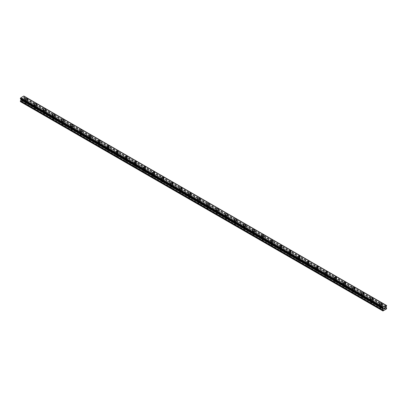 <?xml version="1.0" encoding="UTF-8"?>
<svg xmlns="http://www.w3.org/2000/svg" width="407" height="407" viewBox="0 0 407 407"><rect width="100%" height="100%" fill="white"/><g stroke="black" fill="none" stroke-linecap="round" stroke-linejoin="round"><path stroke-width="0.31" stroke-dasharray="2.04 1.53" d="M25.748 103.292A0.722 0.417 0 0 0 26.536 103.383A0.722 0.417 0 0 0 26.979 102.996A0.722 0.417 0 0 0 26.77 102.701A0.722 0.417 0 0 0 25.982 102.615A0.722 0.417 0 0 0 25.534 102.996A0.722 0.417 0 0 0 25.748 103.292M25.748 101.063A0.722 0.417 0 0 0 26.536 101.155A0.722 0.417 0 0 0 26.979 100.768A0.722 0.417 0 0 0 26.77 100.473A0.722 0.417 0 0 0 25.982 100.381A0.722 0.417 0 0 0 25.534 100.768A0.722 0.417 0 0 0 25.748 101.063M27.381 99.196L27.381 99.196A1.124 0.651 180 0 1 26.689 99.796A1.124 0.651 180 0 1 25.463 99.654A1.124 0.651 180 0 1 25.132 99.196L25.132 99.196M34.834 108.542A0.722 0.417 0 0 0 35.623 108.633A0.722 0.417 0 0 0 36.07 108.247A0.722 0.417 0 0 0 35.857 107.952A0.722 0.417 0 0 0 35.073 107.86A0.722 0.417 0 0 0 34.626 108.247A0.722 0.417 0 0 0 34.834 108.542M34.834 106.313A0.722 0.417 0 0 0 35.623 106.4A0.722 0.417 0 0 0 36.07 106.018A0.722 0.417 0 0 0 35.857 105.723A0.722 0.417 0 0 0 35.073 105.632A0.722 0.417 0 0 0 34.626 106.018A0.722 0.417 0 0 0 34.834 106.313M36.472 104.441L36.472 104.441A1.124 0.651 180 0 1 35.775 105.042A1.124 0.651 180 0 1 34.554 104.904A1.124 0.651 180 0 1 34.224 104.441L34.224 104.441M43.925 113.787A0.722 0.417 0 0 0 44.714 113.879A0.722 0.417 0 0 0 45.162 113.492A0.722 0.417 0 0 0 44.948 113.197A0.722 0.417 0 0 0 44.16 113.11A0.722 0.417 0 0 0 43.712 113.492A0.722 0.417 0 0 0 43.925 113.787M43.925 111.559A0.722 0.417 0 0 0 44.714 111.65A0.722 0.417 0 0 0 45.162 111.264A0.722 0.417 0 0 0 44.948 110.969A0.722 0.417 0 0 0 44.16 110.877A0.722 0.417 0 0 0 43.712 111.264A0.722 0.417 0 0 0 43.925 111.559M45.564 109.692L45.564 109.692A1.124 0.651 180 0 1 44.867 110.292A1.124 0.651 180 0 1 43.641 110.149A1.124 0.651 180 0 1 43.31 109.692L43.31 109.692M53.017 119.037A0.722 0.417 0 0 0 53.8 119.129A0.722 0.417 0 0 0 54.248 118.742A0.722 0.417 0 0 0 54.039 118.447A0.722 0.417 0 0 0 53.251 118.356A0.722 0.417 0 0 0 52.803 118.742A0.722 0.417 0 0 0 53.017 119.037M53.017 116.809A0.722 0.417 0 0 0 53.8 116.895A0.722 0.417 0 0 0 54.248 116.514A0.722 0.417 0 0 0 54.039 116.219A0.722 0.417 0 0 0 53.251 116.127A0.722 0.417 0 0 0 52.803 116.514A0.722 0.417 0 0 0 53.017 116.809M54.65 114.937L54.65 114.937A1.124 0.651 180 0 1 53.958 115.537A1.124 0.651 180 0 1 52.732 115.4A1.124 0.651 180 0 1 52.401 114.937L52.401 114.937M62.103 124.283A0.722 0.417 0 0 0 62.892 124.374A0.722 0.417 0 0 0 63.339 123.987A0.722 0.417 0 0 0 63.126 123.692A0.722 0.417 0 0 0 62.337 123.606A0.722 0.417 0 0 0 61.895 123.987A0.722 0.417 0 0 0 62.103 124.283M62.103 122.054A0.722 0.417 0 0 0 62.892 122.146A0.722 0.417 0 0 0 63.339 121.759A0.722 0.417 0 0 0 63.126 121.464A0.722 0.417 0 0 0 62.337 121.372A0.722 0.417 0 0 0 61.895 121.759A0.722 0.417 0 0 0 62.103 122.054M63.741 120.187L63.741 120.187A1.124 0.651 180 0 1 63.044 120.787A1.124 0.651 180 0 1 61.818 120.645A1.124 0.651 180 0 1 61.493 120.187L61.493 120.187M71.194 129.533A0.722 0.417 0 0 0 71.983 129.624A0.722 0.417 0 0 0 72.426 129.238A0.722 0.417 0 0 0 72.217 128.943A0.722 0.417 0 0 0 71.429 128.851A0.722 0.417 0 0 0 70.981 129.238A0.722 0.417 0 0 0 71.194 129.533M71.194 127.305A0.722 0.417 0 0 0 71.983 127.391A0.722 0.417 0 0 0 72.426 127.009A0.722 0.417 0 0 0 72.217 126.709A0.722 0.417 0 0 0 71.429 126.623A0.722 0.417 0 0 0 70.981 127.009A0.722 0.417 0 0 0 71.194 127.305M72.828 125.432L72.828 125.432A1.124 0.651 180 0 1 72.136 126.033A1.124 0.651 180 0 1 70.91 125.895A1.124 0.651 180 0 1 70.579 125.432L70.579 125.432M80.281 134.778A0.722 0.417 0 0 0 81.069 134.87A0.722 0.417 0 0 0 81.517 134.483A0.722 0.417 0 0 0 81.303 134.188A0.722 0.417 0 0 0 80.52 134.101A0.722 0.417 0 0 0 80.072 134.483A0.722 0.417 0 0 0 80.281 134.778M80.281 132.55A0.722 0.417 0 0 0 81.069 132.641A0.722 0.417 0 0 0 81.517 132.255A0.722 0.417 0 0 0 81.303 131.96A0.722 0.417 0 0 0 80.52 131.868A0.722 0.417 0 0 0 80.072 132.255A0.722 0.417 0 0 0 80.281 132.55M81.919 130.683L81.919 130.683A1.124 0.651 180 0 1 81.222 131.283A1.124 0.651 180 0 1 80.001 131.14A1.124 0.651 180 0 1 79.67 130.683L79.67 130.683M89.372 140.028A0.722 0.417 0 0 0 90.161 140.12A0.722 0.417 0 0 0 90.608 139.733A0.722 0.417 0 0 0 90.395 139.438A0.722 0.417 0 0 0 89.606 139.347A0.722 0.417 0 0 0 89.158 139.733A0.722 0.417 0 0 0 89.372 140.028M89.372 137.795A0.722 0.417 0 0 0 90.161 137.887A0.722 0.417 0 0 0 90.608 137.5A0.722 0.417 0 0 0 90.395 137.205A0.722 0.417 0 0 0 89.606 137.118A0.722 0.417 0 0 0 89.158 137.5A0.722 0.417 0 0 0 89.372 137.795M91.01 135.928L91.01 135.928A1.124 0.651 180 0 1 90.313 136.528A1.124 0.651 180 0 1 89.087 136.391A1.124 0.651 180 0 1 88.757 135.928L88.757 135.928M98.463 145.274A0.722 0.417 0 0 0 99.247 145.365A0.722 0.417 0 0 0 99.695 144.978A0.722 0.417 0 0 0 99.486 144.683A0.722 0.417 0 0 0 98.698 144.597A0.722 0.417 0 0 0 98.25 144.978A0.722 0.417 0 0 0 98.463 145.274M98.463 143.045A0.722 0.417 0 0 0 99.247 143.137A0.722 0.417 0 0 0 99.695 142.75A0.722 0.417 0 0 0 99.486 142.455A0.722 0.417 0 0 0 98.698 142.364A0.722 0.417 0 0 0 98.25 142.75A0.722 0.417 0 0 0 98.463 143.045M100.097 141.178L100.097 141.178A1.124 0.651 180 0 1 99.405 141.778A1.124 0.651 180 0 1 98.179 141.636A1.124 0.651 180 0 1 97.848 141.178L97.848 141.178M107.55 150.524A0.722 0.417 0 0 0 108.338 150.615A0.722 0.417 0 0 0 108.786 150.229A0.722 0.417 0 0 0 108.572 149.934A0.722 0.417 0 0 0 107.784 149.842A0.722 0.417 0 0 0 107.341 150.229A0.722 0.417 0 0 0 107.55 150.524M107.55 148.29A0.722 0.417 0 0 0 108.338 148.382A0.722 0.417 0 0 0 108.786 147.995A0.722 0.417 0 0 0 108.572 147.7A0.722 0.417 0 0 0 107.784 147.614A0.722 0.417 0 0 0 107.341 147.995A0.722 0.417 0 0 0 107.55 148.29M109.188 146.423L109.188 146.423A1.124 0.651 180 0 1 108.491 147.024A1.124 0.651 180 0 1 107.265 146.886A1.124 0.651 180 0 1 106.939 146.423L106.939 146.423M116.641 155.769A0.722 0.417 0 0 0 117.43 155.861A0.722 0.417 0 0 0 117.872 155.474A0.722 0.417 0 0 0 117.664 155.179A0.722 0.417 0 0 0 116.875 155.092A0.722 0.417 0 0 0 116.427 155.474A0.722 0.417 0 0 0 116.641 155.769M116.641 153.541A0.722 0.417 0 0 0 117.43 153.632A0.722 0.417 0 0 0 117.872 153.246A0.722 0.417 0 0 0 117.664 152.951A0.722 0.417 0 0 0 116.875 152.859A0.722 0.417 0 0 0 116.427 153.246A0.722 0.417 0 0 0 116.641 153.541M118.274 151.669L118.274 151.674A1.124 0.651 180 0 1 117.582 152.274A1.124 0.651 180 0 1 116.356 152.132A1.124 0.651 180 0 1 116.026 151.674L116.026 151.669M125.727 161.019A0.722 0.417 0 0 0 126.516 161.111A0.722 0.417 0 0 0 126.964 160.724A0.722 0.417 0 0 0 126.75 160.429A0.722 0.417 0 0 0 125.967 160.338A0.722 0.417 0 0 0 125.519 160.724A0.722 0.417 0 0 0 125.727 161.019M125.727 158.786A0.722 0.417 0 0 0 126.516 158.878A0.722 0.417 0 0 0 126.964 158.491A0.722 0.417 0 0 0 126.75 158.196A0.722 0.417 0 0 0 125.967 158.109A0.722 0.417 0 0 0 125.519 158.491A0.722 0.417 0 0 0 125.727 158.786M127.366 156.919L127.366 156.919A1.124 0.651 180 0 1 126.669 157.519A1.124 0.651 180 0 1 125.448 157.377A1.124 0.651 180 0 1 125.117 156.919L125.117 156.919M134.819 166.265A0.722 0.417 0 0 0 135.607 166.356A0.722 0.417 0 0 0 136.055 165.97A0.722 0.417 0 0 0 135.841 165.674A0.722 0.417 0 0 0 135.053 165.583A0.722 0.417 0 0 0 134.605 165.97A0.722 0.417 0 0 0 134.819 166.265M134.819 164.036A0.722 0.417 0 0 0 135.607 164.128A0.722 0.417 0 0 0 136.055 163.741A0.722 0.417 0 0 0 135.841 163.446A0.722 0.417 0 0 0 135.053 163.355A0.722 0.417 0 0 0 134.605 163.741A0.722 0.417 0 0 0 134.819 164.036M136.457 162.169L136.457 162.164A1.124 0.651 180 0 1 135.76 162.769A1.124 0.651 180 0 1 134.534 162.627A1.124 0.651 180 0 1 134.203 162.169L134.203 162.164M143.91 171.515A0.722 0.417 0 0 0 144.694 171.606A0.722 0.417 0 0 0 145.141 171.22A0.722 0.417 0 0 0 144.933 170.925A0.722 0.417 0 0 0 144.144 170.833A0.722 0.417 0 0 0 143.696 171.22A0.722 0.417 0 0 0 143.91 171.515M143.91 169.281A0.722 0.417 0 0 0 144.694 169.373A0.722 0.417 0 0 0 145.141 168.986A0.722 0.417 0 0 0 144.933 168.691A0.722 0.417 0 0 0 144.144 168.605A0.722 0.417 0 0 0 143.696 168.986A0.722 0.417 0 0 0 143.91 169.281M145.543 167.414L145.543 167.414A1.124 0.651 180 0 1 144.851 168.015A1.124 0.651 180 0 1 143.625 167.872A1.124 0.651 180 0 1 143.295 167.414L143.295 167.414M152.996 176.76A0.722 0.417 0 0 0 153.785 176.852A0.722 0.417 0 0 0 154.233 176.465A0.722 0.417 0 0 0 154.019 176.17A0.722 0.417 0 0 0 153.23 176.078A0.722 0.417 0 0 0 152.788 176.465A0.722 0.417 0 0 0 152.996 176.76M152.996 174.532A0.722 0.417 0 0 0 153.785 174.623A0.722 0.417 0 0 0 154.233 174.237A0.722 0.417 0 0 0 154.019 173.942A0.722 0.417 0 0 0 153.23 173.85A0.722 0.417 0 0 0 152.788 174.237A0.722 0.417 0 0 0 152.996 174.532M154.635 172.665L154.635 172.66A1.124 0.651 180 0 1 153.938 173.265A1.124 0.651 180 0 1 152.711 173.123A1.124 0.651 180 0 1 152.386 172.665L152.386 172.66M162.088 182.01A0.722 0.417 0 0 0 162.876 182.102A0.722 0.417 0 0 0 163.319 181.715A0.722 0.417 0 0 0 163.11 181.42A0.722 0.417 0 0 0 162.322 181.329A0.722 0.417 0 0 0 161.874 181.715A0.722 0.417 0 0 0 162.088 182.01M162.088 179.777A0.722 0.417 0 0 0 162.876 179.869A0.722 0.417 0 0 0 163.319 179.482A0.722 0.417 0 0 0 163.11 179.187A0.722 0.417 0 0 0 162.322 179.1A0.722 0.417 0 0 0 161.874 179.482A0.722 0.417 0 0 0 162.088 179.777M163.721 177.91L163.721 177.91A1.124 0.651 180 0 1 163.029 178.51A1.124 0.651 180 0 1 161.803 178.368A1.124 0.651 180 0 1 161.472 177.91L161.472 177.91M171.174 187.256A0.722 0.417 0 0 0 171.963 187.347A0.722 0.417 0 0 0 172.41 186.961A0.722 0.417 0 0 0 172.197 186.665A0.722 0.417 0 0 0 171.413 186.574A0.722 0.417 0 0 0 170.965 186.961A0.722 0.417 0 0 0 171.174 187.256M171.174 185.027A0.722 0.417 0 0 0 171.963 185.119A0.722 0.417 0 0 0 172.41 184.732A0.722 0.417 0 0 0 172.197 184.437A0.722 0.417 0 0 0 171.413 184.346A0.722 0.417 0 0 0 170.965 184.732A0.722 0.417 0 0 0 171.174 185.027M172.812 183.16L172.812 183.155A1.124 0.651 180 0 1 172.12 183.761A1.124 0.651 180 0 1 170.894 183.618A1.124 0.651 180 0 1 170.564 183.16L170.564 183.155M180.265 192.506A0.722 0.417 0 0 0 181.054 192.597A0.722 0.417 0 0 0 181.502 192.211A0.722 0.417 0 0 0 181.288 191.916A0.722 0.417 0 0 0 180.499 191.824A0.722 0.417 0 0 0 180.052 192.211A0.722 0.417 0 0 0 180.265 192.506M180.265 190.273A0.722 0.417 0 0 0 181.054 190.364A0.722 0.417 0 0 0 181.502 189.977A0.722 0.417 0 0 0 181.288 189.682A0.722 0.417 0 0 0 180.499 189.596A0.722 0.417 0 0 0 180.052 189.977A0.722 0.417 0 0 0 180.265 190.273M181.904 188.405L181.904 188.405A1.124 0.651 180 0 1 181.207 189.006A1.124 0.651 180 0 1 179.98 188.863A1.124 0.651 180 0 1 179.65 188.405L179.65 188.405M189.357 197.751A0.722 0.417 0 0 0 190.14 197.843A0.722 0.417 0 0 0 190.588 197.456A0.722 0.417 0 0 0 190.379 197.161A0.722 0.417 0 0 0 189.591 197.069A0.722 0.417 0 0 0 189.143 197.456A0.722 0.417 0 0 0 189.357 197.751M189.357 195.523A0.722 0.417 0 0 0 190.14 195.614A0.722 0.417 0 0 0 190.588 195.228A0.722 0.417 0 0 0 190.379 194.933A0.722 0.417 0 0 0 189.591 194.841A0.722 0.417 0 0 0 189.143 195.228A0.722 0.417 0 0 0 189.357 195.523M190.99 193.656L190.99 193.651A1.124 0.651 180 0 1 190.298 194.256A1.124 0.651 180 0 1 189.072 194.114A1.124 0.651 180 0 1 188.741 193.656L188.741 193.651M198.443 203.001A0.722 0.417 0 0 0 199.232 203.088A0.722 0.417 0 0 0 199.679 202.706A0.722 0.417 0 0 0 199.466 202.411A0.722 0.417 0 0 0 198.677 202.32A0.722 0.417 0 0 0 198.234 202.706A0.722 0.417 0 0 0 198.443 203.001M198.443 200.768A0.722 0.417 0 0 0 199.232 200.86A0.722 0.417 0 0 0 199.679 200.473A0.722 0.417 0 0 0 199.466 200.178A0.722 0.417 0 0 0 198.677 200.086A0.722 0.417 0 0 0 198.234 200.473A0.722 0.417 0 0 0 198.443 200.768M200.081 198.901L200.081 198.901A1.124 0.651 180 0 1 199.384 199.501A1.124 0.651 180 0 1 198.158 199.359A1.124 0.651 180 0 1 197.833 198.901L197.833 198.901M207.534 208.247A0.722 0.417 0 0 0 208.323 208.338A0.722 0.417 0 0 0 208.766 207.952A0.722 0.417 0 0 0 208.557 207.656A0.722 0.417 0 0 0 207.768 207.565A0.722 0.417 0 0 0 207.321 207.952A0.722 0.417 0 0 0 207.534 208.247M207.534 206.018A0.722 0.417 0 0 0 208.323 206.11A0.722 0.417 0 0 0 208.766 205.723A0.722 0.417 0 0 0 208.557 205.428A0.722 0.417 0 0 0 207.768 205.337A0.722 0.417 0 0 0 207.321 205.723A0.722 0.417 0 0 0 207.534 206.018M209.167 204.146L209.167 204.151A1.124 0.651 180 0 1 208.476 204.752A1.124 0.651 180 0 1 207.249 204.609A1.124 0.651 180 0 1 206.919 204.151L206.919 204.146M216.621 213.497A0.722 0.417 0 0 0 217.409 213.583A0.722 0.417 0 0 0 217.857 213.202A0.722 0.417 0 0 0 217.643 212.907A0.722 0.417 0 0 0 216.86 212.815A0.722 0.417 0 0 0 216.412 213.202A0.722 0.417 0 0 0 216.621 213.497M216.621 211.264A0.722 0.417 0 0 0 217.409 211.355A0.722 0.417 0 0 0 217.857 210.968A0.722 0.417 0 0 0 217.643 210.673A0.722 0.417 0 0 0 216.86 210.582A0.722 0.417 0 0 0 216.412 210.968A0.722 0.417 0 0 0 216.621 211.264M218.259 209.396L218.259 209.396A1.124 0.651 180 0 1 217.567 209.997A1.124 0.651 180 0 1 216.341 209.854A1.124 0.651 180 0 1 216.01 209.396L216.01 209.396M225.712 218.742A0.722 0.417 0 0 0 226.501 218.834A0.722 0.417 0 0 0 226.948 218.447A0.722 0.417 0 0 0 226.735 218.152A0.722 0.417 0 0 0 225.946 218.06A0.722 0.417 0 0 0 225.498 218.447A0.722 0.417 0 0 0 225.712 218.742M225.712 216.514A0.722 0.417 0 0 0 226.501 216.605A0.722 0.417 0 0 0 226.948 216.219A0.722 0.417 0 0 0 226.735 215.924A0.722 0.417 0 0 0 225.946 215.832A0.722 0.417 0 0 0 225.498 216.219A0.722 0.417 0 0 0 225.712 216.514M227.35 214.647L227.35 214.642A1.124 0.651 180 0 1 226.653 215.242A1.124 0.651 180 0 1 225.427 215.105A1.124 0.651 180 0 1 225.096 214.647L225.096 214.642M234.803 223.992A0.722 0.417 0 0 0 235.587 224.079A0.722 0.417 0 0 0 236.035 223.697A0.722 0.417 0 0 0 235.826 223.402A0.722 0.417 0 0 0 235.037 223.311A0.722 0.417 0 0 0 234.59 223.697A0.722 0.417 0 0 0 234.803 223.992M234.803 221.759A0.722 0.417 0 0 0 235.587 221.851A0.722 0.417 0 0 0 236.035 221.464A0.722 0.417 0 0 0 235.826 221.169A0.722 0.417 0 0 0 235.037 221.077A0.722 0.417 0 0 0 234.59 221.464A0.722 0.417 0 0 0 234.803 221.759M236.436 219.892L236.436 219.892A1.124 0.651 180 0 1 235.745 220.492A1.124 0.651 180 0 1 234.518 220.35A1.124 0.651 180 0 1 234.188 219.892L234.188 219.892M243.89 229.238A0.722 0.417 0 0 0 244.678 229.329A0.722 0.417 0 0 0 245.126 228.943A0.722 0.417 0 0 0 244.912 228.648A0.722 0.417 0 0 0 244.124 228.556A0.722 0.417 0 0 0 243.681 228.943A0.722 0.417 0 0 0 243.89 229.238M243.89 227.009A0.722 0.417 0 0 0 244.678 227.101A0.722 0.417 0 0 0 245.126 226.714A0.722 0.417 0 0 0 244.912 226.419A0.722 0.417 0 0 0 244.124 226.328A0.722 0.417 0 0 0 243.681 226.714A0.722 0.417 0 0 0 243.89 227.009M245.528 225.142L245.528 225.137A1.124 0.651 180 0 1 244.831 225.737A1.124 0.651 180 0 1 243.605 225.6A1.124 0.651 180 0 1 243.279 225.142L243.279 225.137M252.981 234.488A0.722 0.417 0 0 0 253.77 234.574A0.722 0.417 0 0 0 254.212 234.193A0.722 0.417 0 0 0 254.004 233.898A0.722 0.417 0 0 0 253.215 233.806A0.722 0.417 0 0 0 252.767 234.193A0.722 0.417 0 0 0 252.981 234.488M252.981 232.255A0.722 0.417 0 0 0 253.77 232.346A0.722 0.417 0 0 0 254.212 231.959A0.722 0.417 0 0 0 254.004 231.664A0.722 0.417 0 0 0 253.215 231.573A0.722 0.417 0 0 0 252.767 231.959A0.722 0.417 0 0 0 252.981 232.255M254.614 230.387L254.614 230.387A1.124 0.651 180 0 1 253.922 230.988A1.124 0.651 180 0 1 252.696 230.845A1.124 0.651 180 0 1 252.365 230.387L252.365 230.387M262.067 239.733A0.722 0.417 0 0 0 262.856 239.825A0.722 0.417 0 0 0 263.304 239.438A0.722 0.417 0 0 0 263.09 239.143A0.722 0.417 0 0 0 262.306 239.051A0.722 0.417 0 0 0 261.859 239.438A0.722 0.417 0 0 0 262.067 239.733M262.067 237.505A0.722 0.417 0 0 0 262.856 237.591A0.722 0.417 0 0 0 263.304 237.21A0.722 0.417 0 0 0 263.09 236.915A0.722 0.417 0 0 0 262.306 236.823A0.722 0.417 0 0 0 261.859 237.21A0.722 0.417 0 0 0 262.067 237.505M263.705 235.633L263.705 235.633A1.124 0.651 180 0 1 263.014 236.233A1.124 0.651 180 0 1 261.787 236.096A1.124 0.651 180 0 1 261.457 235.633L261.457 235.633M271.159 244.983A0.722 0.417 0 0 0 271.947 245.07A0.722 0.417 0 0 0 272.395 244.688A0.722 0.417 0 0 0 272.181 244.393A0.722 0.417 0 0 0 271.393 244.302A0.722 0.417 0 0 0 270.945 244.688A0.722 0.417 0 0 0 271.159 244.983M271.159 242.75A0.722 0.417 0 0 0 271.947 242.842A0.722 0.417 0 0 0 272.395 242.455A0.722 0.417 0 0 0 272.181 242.16A0.722 0.417 0 0 0 271.393 242.068A0.722 0.417 0 0 0 270.945 242.455A0.722 0.417 0 0 0 271.159 242.75M272.797 240.883L272.797 240.883A1.124 0.651 180 0 1 272.1 241.483A1.124 0.651 180 0 1 270.874 241.341A1.124 0.651 180 0 1 270.543 240.883L270.543 240.883M280.25 250.229A0.722 0.417 0 0 0 281.034 250.32A0.722 0.417 0 0 0 281.481 249.934A0.722 0.417 0 0 0 281.273 249.639A0.722 0.417 0 0 0 280.484 249.547A0.722 0.417 0 0 0 280.036 249.934A0.722 0.417 0 0 0 280.25 250.229M280.25 248A0.722 0.417 0 0 0 281.034 248.087A0.722 0.417 0 0 0 281.481 247.705A0.722 0.417 0 0 0 281.273 247.41A0.722 0.417 0 0 0 280.484 247.319A0.722 0.417 0 0 0 280.036 247.705A0.722 0.417 0 0 0 280.25 248M281.883 246.128L281.883 246.128A1.124 0.651 180 0 1 281.191 246.728A1.124 0.651 180 0 1 279.965 246.591A1.124 0.651 180 0 1 279.634 246.128L279.634 246.128M289.336 255.479A0.722 0.417 0 0 0 290.125 255.565A0.722 0.417 0 0 0 290.573 255.184A0.722 0.417 0 0 0 290.359 254.884A0.722 0.417 0 0 0 289.57 254.797A0.722 0.417 0 0 0 289.128 255.184A0.722 0.417 0 0 0 289.336 255.479M289.336 253.246A0.722 0.417 0 0 0 290.125 253.337A0.722 0.417 0 0 0 290.573 252.951A0.722 0.417 0 0 0 290.359 252.655A0.722 0.417 0 0 0 289.57 252.564A0.722 0.417 0 0 0 289.128 252.951A0.722 0.417 0 0 0 289.336 253.246M290.974 251.378L290.974 251.378A1.124 0.651 180 0 1 290.277 251.979A1.124 0.651 180 0 1 289.051 251.836A1.124 0.651 180 0 1 288.726 251.378L288.726 251.378M298.428 260.724A0.722 0.417 0 0 0 299.216 260.816A0.722 0.417 0 0 0 299.659 260.429A0.722 0.417 0 0 0 299.45 260.134A0.722 0.417 0 0 0 298.662 260.042A0.722 0.417 0 0 0 298.214 260.429A0.722 0.417 0 0 0 298.428 260.724M298.428 258.496A0.722 0.417 0 0 0 299.216 258.582A0.722 0.417 0 0 0 299.659 258.201A0.722 0.417 0 0 0 299.45 257.906A0.722 0.417 0 0 0 298.662 257.814A0.722 0.417 0 0 0 298.214 258.201A0.722 0.417 0 0 0 298.428 258.496M300.061 256.624L300.061 256.624A1.124 0.651 180 0 1 299.369 257.224A1.124 0.651 180 0 1 298.143 257.087A1.124 0.651 180 0 1 297.812 256.624L297.812 256.624M307.514 265.974A0.722 0.417 0 0 0 308.303 266.061A0.722 0.417 0 0 0 308.75 265.674A0.722 0.417 0 0 0 308.537 265.379A0.722 0.417 0 0 0 307.753 265.293A0.722 0.417 0 0 0 307.305 265.674A0.722 0.417 0 0 0 307.514 265.974M307.514 263.741A0.722 0.417 0 0 0 308.303 263.833A0.722 0.417 0 0 0 308.75 263.446A0.722 0.417 0 0 0 308.537 263.151A0.722 0.417 0 0 0 307.753 263.059A0.722 0.417 0 0 0 307.305 263.446A0.722 0.417 0 0 0 307.514 263.741M309.152 261.874L309.152 261.874A1.124 0.651 180 0 1 308.46 262.474A1.124 0.651 180 0 1 307.234 262.332A1.124 0.651 180 0 1 306.903 261.874L306.903 261.874M316.605 271.22A0.722 0.417 0 0 0 317.394 271.311A0.722 0.417 0 0 0 317.842 270.925A0.722 0.417 0 0 0 317.628 270.63A0.722 0.417 0 0 0 316.839 270.538A0.722 0.417 0 0 0 316.392 270.925A0.722 0.417 0 0 0 316.605 271.22M316.605 268.991A0.722 0.417 0 0 0 317.394 269.078A0.722 0.417 0 0 0 317.842 268.696A0.722 0.417 0 0 0 317.628 268.401A0.722 0.417 0 0 0 316.839 268.31A0.722 0.417 0 0 0 316.392 268.696A0.722 0.417 0 0 0 316.605 268.991M318.243 267.119L318.243 267.119A1.124 0.651 180 0 1 317.546 267.72A1.124 0.651 180 0 1 316.32 267.582A1.124 0.651 180 0 1 315.99 267.119L315.99 267.119M325.697 276.465A0.722 0.417 0 0 0 326.48 276.557A0.722 0.417 0 0 0 326.928 276.17A0.722 0.417 0 0 0 326.719 275.875A0.722 0.417 0 0 0 325.931 275.788A0.722 0.417 0 0 0 325.483 276.17A0.722 0.417 0 0 0 325.697 276.465M325.697 274.237A0.722 0.417 0 0 0 326.48 274.328A0.722 0.417 0 0 0 326.928 273.942A0.722 0.417 0 0 0 326.719 273.646A0.722 0.417 0 0 0 325.931 273.555A0.722 0.417 0 0 0 325.483 273.942A0.722 0.417 0 0 0 325.697 274.237M327.33 272.369L327.33 272.369A1.124 0.651 180 0 1 326.638 272.97A1.124 0.651 180 0 1 325.412 272.827A1.124 0.651 180 0 1 325.081 272.369L325.081 272.369M334.783 281.715A0.722 0.417 0 0 0 335.572 281.807A0.722 0.417 0 0 0 336.019 281.42A0.722 0.417 0 0 0 335.806 281.125A0.722 0.417 0 0 0 335.017 281.034A0.722 0.417 0 0 0 334.574 281.42A0.722 0.417 0 0 0 334.783 281.715M334.783 279.487A0.722 0.417 0 0 0 335.572 279.573A0.722 0.417 0 0 0 336.019 279.192A0.722 0.417 0 0 0 335.806 278.897A0.722 0.417 0 0 0 335.017 278.805A0.722 0.417 0 0 0 334.574 279.192A0.722 0.417 0 0 0 334.783 279.487M336.421 277.615L336.421 277.615A1.124 0.651 180 0 1 335.724 278.215A1.124 0.651 180 0 1 334.498 278.078A1.124 0.651 180 0 1 334.172 277.615L334.172 277.615M343.874 286.96A0.722 0.417 0 0 0 344.663 287.052A0.722 0.417 0 0 0 345.105 286.665A0.722 0.417 0 0 0 344.897 286.37A0.722 0.417 0 0 0 344.108 286.284A0.722 0.417 0 0 0 343.661 286.665A0.722 0.417 0 0 0 343.874 286.96M343.874 284.732A0.722 0.417 0 0 0 344.663 284.824A0.722 0.417 0 0 0 345.105 284.437A0.722 0.417 0 0 0 344.897 284.142A0.722 0.417 0 0 0 344.108 284.05A0.722 0.417 0 0 0 343.661 284.437A0.722 0.417 0 0 0 343.874 284.732M345.507 282.865L345.507 282.865A1.124 0.651 180 0 1 344.815 283.465A1.124 0.651 180 0 1 343.589 283.323A1.124 0.651 180 0 1 343.259 282.865L343.259 282.865M352.961 292.211A0.722 0.417 0 0 0 353.749 292.302A0.722 0.417 0 0 0 354.197 291.916A0.722 0.417 0 0 0 353.983 291.621A0.722 0.417 0 0 0 353.2 291.529A0.722 0.417 0 0 0 352.752 291.916A0.722 0.417 0 0 0 352.961 292.211M352.961 289.982A0.722 0.417 0 0 0 353.749 290.069A0.722 0.417 0 0 0 354.197 289.687A0.722 0.417 0 0 0 353.983 289.387A0.722 0.417 0 0 0 353.2 289.301A0.722 0.417 0 0 0 352.752 289.687A0.722 0.417 0 0 0 352.961 289.982M354.599 288.11L354.599 288.11A1.124 0.651 180 0 1 353.907 288.711A1.124 0.651 180 0 1 352.681 288.573A1.124 0.651 180 0 1 352.35 288.11L352.35 288.11M362.052 297.456A0.722 0.417 0 0 0 362.841 297.548A0.722 0.417 0 0 0 363.288 297.161A0.722 0.417 0 0 0 363.075 296.866A0.722 0.417 0 0 0 362.286 296.779A0.722 0.417 0 0 0 361.838 297.161A0.722 0.417 0 0 0 362.052 297.456M362.052 295.228A0.722 0.417 0 0 0 362.841 295.319A0.722 0.417 0 0 0 363.288 294.933A0.722 0.417 0 0 0 363.075 294.637A0.722 0.417 0 0 0 362.286 294.546A0.722 0.417 0 0 0 361.838 294.933A0.722 0.417 0 0 0 362.052 295.228M363.69 293.361L363.69 293.361A1.124 0.651 180 0 1 362.993 293.961A1.124 0.651 180 0 1 361.767 293.818A1.124 0.651 180 0 1 361.436 293.361L361.436 293.361M371.143 302.706A0.722 0.417 0 0 0 371.927 302.798A0.722 0.417 0 0 0 372.374 302.411A0.722 0.417 0 0 0 372.166 302.116A0.722 0.417 0 0 0 371.377 302.025A0.722 0.417 0 0 0 370.93 302.411A0.722 0.417 0 0 0 371.143 302.706M371.143 300.478A0.722 0.417 0 0 0 371.927 300.564A0.722 0.417 0 0 0 372.374 300.178A0.722 0.417 0 0 0 372.166 299.883A0.722 0.417 0 0 0 371.377 299.796A0.722 0.417 0 0 0 370.93 300.178A0.722 0.417 0 0 0 371.143 300.478M372.776 298.606L372.776 298.606A1.124 0.651 180 0 1 372.084 299.206A1.124 0.651 180 0 1 370.858 299.069A1.124 0.651 180 0 1 370.528 298.606L370.528 298.606M380.23 307.951A0.722 0.417 0 0 0 381.018 308.043A0.722 0.417 0 0 0 381.466 307.656A0.722 0.417 0 0 0 381.252 307.361A0.722 0.417 0 0 0 380.464 307.275A0.722 0.417 0 0 0 380.021 307.656A0.722 0.417 0 0 0 380.23 307.951M380.23 305.723A0.722 0.417 0 0 0 381.018 305.815A0.722 0.417 0 0 0 381.466 305.428A0.722 0.417 0 0 0 381.252 305.133A0.722 0.417 0 0 0 380.464 305.041A0.722 0.417 0 0 0 380.021 305.428A0.722 0.417 0 0 0 380.23 305.723M381.868 303.856L381.868 303.856A1.124 0.651 180 0 1 381.171 304.456A1.124 0.651 180 0 1 379.945 304.314A1.124 0.651 180 0 1 379.619 303.856L379.619 303.856M379.945 305.886A1.124 0.651 0 0 0 381.171 306.028A1.124 0.651 0 0 0 381.868 305.428A1.124 0.651 0 0 0 381.537 304.97A1.124 0.651 0 0 0 380.311 304.828A1.124 0.651 0 0 0 379.619 305.428A1.124 0.651 0 0 0 379.945 305.886M379.945 304.472A1.124 0.651 0 0 0 381.171 304.614A1.124 0.651 0 0 0 381.868 304.014A1.124 0.651 0 0 0 381.537 303.551A1.124 0.651 0 0 0 380.311 303.413A1.124 0.651 0 0 0 379.619 304.014A1.124 0.651 0 0 0 379.945 304.472M370.858 300.641A1.124 0.651 0 0 0 372.084 300.778A1.124 0.651 0 0 0 372.776 300.178A1.124 0.651 0 0 0 372.446 299.72A1.124 0.651 0 0 0 371.225 299.583A1.124 0.651 0 0 0 370.528 300.178A1.124 0.651 0 0 0 370.858 300.641M370.858 299.221A1.124 0.651 0 0 0 372.084 299.364A1.124 0.651 0 0 0 372.776 298.763A1.124 0.651 0 0 0 372.446 298.306A1.124 0.651 0 0 0 371.225 298.163A1.124 0.651 0 0 0 370.528 298.763A1.124 0.651 0 0 0 370.858 299.221M361.767 295.39A1.124 0.651 0 0 0 362.993 295.533A1.124 0.651 0 0 0 363.69 294.933A1.124 0.651 0 0 0 363.359 294.475A1.124 0.651 0 0 0 362.133 294.332A1.124 0.651 0 0 0 361.436 294.933A1.124 0.651 0 0 0 361.767 295.39M361.767 293.976A1.124 0.651 0 0 0 362.993 294.119A1.124 0.651 0 0 0 363.69 293.518A1.124 0.651 0 0 0 363.359 293.06A1.124 0.651 0 0 0 362.133 292.918A1.124 0.651 0 0 0 361.436 293.518A1.124 0.651 0 0 0 361.767 293.976M352.681 290.145A1.124 0.651 0 0 0 353.907 290.283A1.124 0.651 0 0 0 354.599 289.687A1.124 0.651 0 0 0 354.268 289.224A1.124 0.651 0 0 0 353.042 289.087A1.124 0.651 0 0 0 352.35 289.687A1.124 0.651 0 0 0 352.681 290.145M352.681 288.731A1.124 0.651 0 0 0 353.907 288.868A1.124 0.651 0 0 0 354.599 288.268A1.124 0.651 0 0 0 354.268 287.81A1.124 0.651 0 0 0 353.042 287.668A1.124 0.651 0 0 0 352.35 288.268A1.124 0.651 0 0 0 352.681 288.731M343.589 284.895A1.124 0.651 0 0 0 344.815 285.037A1.124 0.651 0 0 0 345.507 284.437A1.124 0.651 0 0 0 345.182 283.979A1.124 0.651 0 0 0 343.956 283.837A1.124 0.651 0 0 0 343.259 284.437A1.124 0.651 0 0 0 343.589 284.895M343.589 283.481A1.124 0.651 0 0 0 344.815 283.623A1.124 0.651 0 0 0 345.507 283.023A1.124 0.651 0 0 0 345.182 282.565A1.124 0.651 0 0 0 343.956 282.422A1.124 0.651 0 0 0 343.259 283.023A1.124 0.651 0 0 0 343.589 283.481M334.498 279.65A1.124 0.651 0 0 0 335.724 279.787A1.124 0.651 0 0 0 336.421 279.192A1.124 0.651 0 0 0 336.09 278.729A1.124 0.651 0 0 0 334.864 278.592A1.124 0.651 0 0 0 334.172 279.192A1.124 0.651 0 0 0 334.498 279.65M334.498 278.235A1.124 0.651 0 0 0 335.724 278.373A1.124 0.651 0 0 0 336.421 277.772A1.124 0.651 0 0 0 336.09 277.315A1.124 0.651 0 0 0 334.864 277.172A1.124 0.651 0 0 0 334.172 277.772A1.124 0.651 0 0 0 334.498 278.235M325.412 274.399A1.124 0.651 0 0 0 326.638 274.542A1.124 0.651 0 0 0 327.33 273.942A1.124 0.651 0 0 0 326.999 273.484A1.124 0.651 0 0 0 325.778 273.341A1.124 0.651 0 0 0 325.081 273.942A1.124 0.651 0 0 0 325.412 274.399M325.412 272.985A1.124 0.651 0 0 0 326.638 273.128A1.124 0.651 0 0 0 327.33 272.527A1.124 0.651 0 0 0 326.999 272.069A1.124 0.651 0 0 0 325.778 271.927A1.124 0.651 0 0 0 325.081 272.527A1.124 0.651 0 0 0 325.412 272.985M316.32 269.154A1.124 0.651 0 0 0 317.546 269.297A1.124 0.651 0 0 0 318.243 268.696A1.124 0.651 0 0 0 317.913 268.233A1.124 0.651 0 0 0 316.687 268.096A1.124 0.651 0 0 0 315.99 268.696A1.124 0.651 0 0 0 316.32 269.154M316.32 267.74A1.124 0.651 0 0 0 317.546 267.877A1.124 0.651 0 0 0 318.243 267.277A1.124 0.651 0 0 0 317.913 266.819A1.124 0.651 0 0 0 316.687 266.677A1.124 0.651 0 0 0 315.99 267.277A1.124 0.651 0 0 0 316.32 267.74M307.234 263.904A1.124 0.651 0 0 0 308.46 264.046A1.124 0.651 0 0 0 309.152 263.446A1.124 0.651 0 0 0 308.821 262.988A1.124 0.651 0 0 0 307.595 262.846A1.124 0.651 0 0 0 306.903 263.446A1.124 0.651 0 0 0 307.234 263.904M307.234 262.49A1.124 0.651 0 0 0 308.46 262.632A1.124 0.651 0 0 0 309.152 262.032A1.124 0.651 0 0 0 308.821 261.574A1.124 0.651 0 0 0 307.595 261.431A1.124 0.651 0 0 0 306.903 262.032A1.124 0.651 0 0 0 307.234 262.49M298.143 258.659A1.124 0.651 0 0 0 299.369 258.801A1.124 0.651 0 0 0 300.061 258.201A1.124 0.651 0 0 0 299.735 257.738A1.124 0.651 0 0 0 298.509 257.6A1.124 0.651 0 0 0 297.812 258.201A1.124 0.651 0 0 0 298.143 258.659M298.143 257.244A1.124 0.651 0 0 0 299.369 257.382A1.124 0.651 0 0 0 300.061 256.781A1.124 0.651 0 0 0 299.735 256.324A1.124 0.651 0 0 0 298.509 256.181A1.124 0.651 0 0 0 297.812 256.781A1.124 0.651 0 0 0 298.143 257.244M289.051 253.408A1.124 0.651 0 0 0 290.277 253.551A1.124 0.651 0 0 0 290.974 252.951A1.124 0.651 0 0 0 290.644 252.493A1.124 0.651 0 0 0 289.418 252.35A1.124 0.651 0 0 0 288.726 252.951A1.124 0.651 0 0 0 289.051 253.408M289.051 251.994A1.124 0.651 0 0 0 290.277 252.137A1.124 0.651 0 0 0 290.974 251.536A1.124 0.651 0 0 0 290.644 251.078A1.124 0.651 0 0 0 289.418 250.936A1.124 0.651 0 0 0 288.726 251.536A1.124 0.651 0 0 0 289.051 251.994M279.965 248.163A1.124 0.651 0 0 0 281.191 248.306A1.124 0.651 0 0 0 281.883 247.705A1.124 0.651 0 0 0 281.552 247.242A1.124 0.651 0 0 0 280.331 247.105A1.124 0.651 0 0 0 279.634 247.705A1.124 0.651 0 0 0 279.965 248.163M279.965 246.749A1.124 0.651 0 0 0 281.191 246.886A1.124 0.651 0 0 0 281.883 246.286A1.124 0.651 0 0 0 281.552 245.828A1.124 0.651 0 0 0 280.331 245.686A1.124 0.651 0 0 0 279.634 246.286A1.124 0.651 0 0 0 279.965 246.749M270.874 242.913A1.124 0.651 0 0 0 272.1 243.055A1.124 0.651 0 0 0 272.797 242.455A1.124 0.651 0 0 0 272.466 241.997A1.124 0.651 0 0 0 271.24 241.855A1.124 0.651 0 0 0 270.543 242.455A1.124 0.651 0 0 0 270.874 242.913M270.874 241.499A1.124 0.651 0 0 0 272.1 241.641A1.124 0.651 0 0 0 272.797 241.041A1.124 0.651 0 0 0 272.466 240.583A1.124 0.651 0 0 0 271.24 240.44A1.124 0.651 0 0 0 270.543 241.041A1.124 0.651 0 0 0 270.874 241.499M261.787 237.668A1.124 0.651 0 0 0 263.014 237.81A1.124 0.651 0 0 0 263.705 237.21A1.124 0.651 0 0 0 263.375 236.747A1.124 0.651 0 0 0 262.149 236.609A1.124 0.651 0 0 0 261.457 237.21A1.124 0.651 0 0 0 261.787 237.668M261.787 236.253A1.124 0.651 0 0 0 263.014 236.391A1.124 0.651 0 0 0 263.705 235.79A1.124 0.651 0 0 0 263.375 235.332A1.124 0.651 0 0 0 262.149 235.195A1.124 0.651 0 0 0 261.457 235.79A1.124 0.651 0 0 0 261.787 236.253M252.696 232.417A1.124 0.651 0 0 0 253.922 232.56A1.124 0.651 0 0 0 254.614 231.959A1.124 0.651 0 0 0 254.289 231.502A1.124 0.651 0 0 0 253.062 231.359A1.124 0.651 0 0 0 252.365 231.959A1.124 0.651 0 0 0 252.696 232.417M252.696 231.003A1.124 0.651 0 0 0 253.922 231.145A1.124 0.651 0 0 0 254.614 230.545A1.124 0.651 0 0 0 254.289 230.087A1.124 0.651 0 0 0 253.062 229.945A1.124 0.651 0 0 0 252.365 230.545A1.124 0.651 0 0 0 252.696 231.003M243.605 227.172A1.124 0.651 0 0 0 244.831 227.315A1.124 0.651 0 0 0 245.528 226.714A1.124 0.651 0 0 0 245.197 226.251A1.124 0.651 0 0 0 243.971 226.114A1.124 0.651 0 0 0 243.279 226.714A1.124 0.651 0 0 0 243.605 227.172M243.605 225.758A1.124 0.651 0 0 0 244.831 225.895A1.124 0.651 0 0 0 245.528 225.295A1.124 0.651 0 0 0 245.197 224.837A1.124 0.651 0 0 0 243.971 224.7A1.124 0.651 0 0 0 243.279 225.295A1.124 0.651 0 0 0 243.605 225.758M234.518 221.922A1.124 0.651 0 0 0 235.745 222.064A1.124 0.651 0 0 0 236.436 221.464A1.124 0.651 0 0 0 236.106 221.006A1.124 0.651 0 0 0 234.88 220.864A1.124 0.651 0 0 0 234.188 221.464A1.124 0.651 0 0 0 234.518 221.922M234.518 220.508A1.124 0.651 0 0 0 235.745 220.65A1.124 0.651 0 0 0 236.436 220.05A1.124 0.651 0 0 0 236.106 219.592A1.124 0.651 0 0 0 234.88 219.449A1.124 0.651 0 0 0 234.188 220.05A1.124 0.651 0 0 0 234.518 220.508M225.427 216.677A1.124 0.651 0 0 0 226.653 216.819A1.124 0.651 0 0 0 227.35 216.219A1.124 0.651 0 0 0 227.02 215.756A1.124 0.651 0 0 0 225.793 215.618A1.124 0.651 0 0 0 225.096 216.219A1.124 0.651 0 0 0 225.427 216.677M225.427 215.262A1.124 0.651 0 0 0 226.653 215.4A1.124 0.651 0 0 0 227.35 214.799A1.124 0.651 0 0 0 227.02 214.341A1.124 0.651 0 0 0 225.793 214.204A1.124 0.651 0 0 0 225.096 214.799A1.124 0.651 0 0 0 225.427 215.262M216.341 211.431A1.124 0.651 0 0 0 217.567 211.569A1.124 0.651 0 0 0 218.259 210.968A1.124 0.651 0 0 0 217.928 210.511A1.124 0.651 0 0 0 216.702 210.368A1.124 0.651 0 0 0 216.01 210.968A1.124 0.651 0 0 0 216.341 211.431M216.341 210.012A1.124 0.651 0 0 0 217.567 210.154A1.124 0.651 0 0 0 218.259 209.554A1.124 0.651 0 0 0 217.928 209.096A1.124 0.651 0 0 0 216.702 208.954A1.124 0.651 0 0 0 216.01 209.554A1.124 0.651 0 0 0 216.341 210.012M207.249 206.181A1.124 0.651 0 0 0 208.476 206.324A1.124 0.651 0 0 0 209.167 205.723A1.124 0.651 0 0 0 208.842 205.265A1.124 0.651 0 0 0 207.616 205.123A1.124 0.651 0 0 0 206.919 205.723A1.124 0.651 0 0 0 207.249 206.181M207.249 204.767A1.124 0.651 0 0 0 208.476 204.904A1.124 0.651 0 0 0 209.167 204.309A1.124 0.651 0 0 0 208.842 203.846A1.124 0.651 0 0 0 207.616 203.709A1.124 0.651 0 0 0 206.919 204.309A1.124 0.651 0 0 0 207.249 204.767M198.158 200.936A1.124 0.651 0 0 0 199.384 201.073A1.124 0.651 0 0 0 200.081 200.473A1.124 0.651 0 0 0 199.751 200.015A1.124 0.651 0 0 0 198.524 199.873A1.124 0.651 0 0 0 197.833 200.473A1.124 0.651 0 0 0 198.158 200.936M198.158 199.516A1.124 0.651 0 0 0 199.384 199.659A1.124 0.651 0 0 0 200.081 199.059A1.124 0.651 0 0 0 199.751 198.601A1.124 0.651 0 0 0 198.524 198.458A1.124 0.651 0 0 0 197.833 199.059A1.124 0.651 0 0 0 198.158 199.516M189.072 195.686A1.124 0.651 0 0 0 190.298 195.828A1.124 0.651 0 0 0 190.99 195.228A1.124 0.651 0 0 0 190.659 194.77A1.124 0.651 0 0 0 189.433 194.627A1.124 0.651 0 0 0 188.741 195.228A1.124 0.651 0 0 0 189.072 195.686M189.072 194.271A1.124 0.651 0 0 0 190.298 194.409A1.124 0.651 0 0 0 190.99 193.813A1.124 0.651 0 0 0 190.659 193.35A1.124 0.651 0 0 0 189.433 193.213A1.124 0.651 0 0 0 188.741 193.813A1.124 0.651 0 0 0 189.072 194.271M179.98 190.44A1.124 0.651 0 0 0 181.207 190.578A1.124 0.651 0 0 0 181.904 189.977A1.124 0.651 0 0 0 181.573 189.52A1.124 0.651 0 0 0 180.347 189.377A1.124 0.651 0 0 0 179.65 189.977A1.124 0.651 0 0 0 179.98 190.44M179.98 189.021A1.124 0.651 0 0 0 181.207 189.163A1.124 0.651 0 0 0 181.904 188.563A1.124 0.651 0 0 0 181.573 188.105A1.124 0.651 0 0 0 180.347 187.963A1.124 0.651 0 0 0 179.65 188.563A1.124 0.651 0 0 0 179.98 189.021M170.894 185.19A1.124 0.651 0 0 0 172.12 185.333A1.124 0.651 0 0 0 172.812 184.732A1.124 0.651 0 0 0 172.482 184.274A1.124 0.651 0 0 0 171.255 184.132A1.124 0.651 0 0 0 170.564 184.732A1.124 0.651 0 0 0 170.894 185.19M170.894 183.776A1.124 0.651 0 0 0 172.12 183.918A1.124 0.651 0 0 0 172.812 183.318A1.124 0.651 0 0 0 172.482 182.855A1.124 0.651 0 0 0 171.255 182.718A1.124 0.651 0 0 0 170.564 183.318A1.124 0.651 0 0 0 170.894 183.776M161.803 179.945A1.124 0.651 0 0 0 163.029 180.082A1.124 0.651 0 0 0 163.721 179.482A1.124 0.651 0 0 0 163.395 179.024A1.124 0.651 0 0 0 162.169 178.882A1.124 0.651 0 0 0 161.472 179.482A1.124 0.651 0 0 0 161.803 179.945M161.803 178.525A1.124 0.651 0 0 0 163.029 178.668A1.124 0.651 0 0 0 163.721 178.068A1.124 0.651 0 0 0 163.395 177.61A1.124 0.651 0 0 0 162.169 177.467A1.124 0.651 0 0 0 161.472 178.068A1.124 0.651 0 0 0 161.803 178.525M152.711 174.695A1.124 0.651 0 0 0 153.938 174.837A1.124 0.651 0 0 0 154.635 174.237A1.124 0.651 0 0 0 154.304 173.779A1.124 0.651 0 0 0 153.078 173.636A1.124 0.651 0 0 0 152.386 174.237A1.124 0.651 0 0 0 152.711 174.695M152.711 173.28A1.124 0.651 0 0 0 153.938 173.423A1.124 0.651 0 0 0 154.635 172.822A1.124 0.651 0 0 0 154.304 172.359A1.124 0.651 0 0 0 153.078 172.222A1.124 0.651 0 0 0 152.386 172.822A1.124 0.651 0 0 0 152.711 173.28M143.625 169.449A1.124 0.651 0 0 0 144.851 169.587A1.124 0.651 0 0 0 145.543 168.986A1.124 0.651 0 0 0 145.213 168.529A1.124 0.651 0 0 0 143.986 168.386A1.124 0.651 0 0 0 143.295 168.986A1.124 0.651 0 0 0 143.625 169.449M143.625 168.03A1.124 0.651 0 0 0 144.851 168.172A1.124 0.651 0 0 0 145.543 167.572A1.124 0.651 0 0 0 145.213 167.114A1.124 0.651 0 0 0 143.986 166.972A1.124 0.651 0 0 0 143.295 167.572A1.124 0.651 0 0 0 143.625 168.03M134.534 164.199A1.124 0.651 0 0 0 135.76 164.342A1.124 0.651 0 0 0 136.457 163.741A1.124 0.651 0 0 0 136.126 163.283A1.124 0.651 0 0 0 134.9 163.141A1.124 0.651 0 0 0 134.203 163.741A1.124 0.651 0 0 0 134.534 164.199M134.534 162.785A1.124 0.651 0 0 0 135.76 162.927A1.124 0.651 0 0 0 136.457 162.327A1.124 0.651 0 0 0 136.126 161.864A1.124 0.651 0 0 0 134.9 161.727A1.124 0.651 0 0 0 134.203 162.327A1.124 0.651 0 0 0 134.534 162.785M125.448 158.954A1.124 0.651 0 0 0 126.669 159.091A1.124 0.651 0 0 0 127.366 158.491A1.124 0.651 0 0 0 127.035 158.033A1.124 0.651 0 0 0 125.809 157.891A1.124 0.651 0 0 0 125.117 158.491A1.124 0.651 0 0 0 125.448 158.954M125.448 157.534A1.124 0.651 0 0 0 126.669 157.677A1.124 0.651 0 0 0 127.366 157.077A1.124 0.651 0 0 0 127.035 156.619A1.124 0.651 0 0 0 125.809 156.476A1.124 0.651 0 0 0 125.117 157.077A1.124 0.651 0 0 0 125.448 157.534M116.356 153.704A1.124 0.651 0 0 0 117.582 153.846A1.124 0.651 0 0 0 118.274 153.246A1.124 0.651 0 0 0 117.949 152.788A1.124 0.651 0 0 0 116.723 152.645A1.124 0.651 0 0 0 116.026 153.246A1.124 0.651 0 0 0 116.356 153.704M116.356 152.289A1.124 0.651 0 0 0 117.582 152.432A1.124 0.651 0 0 0 118.274 151.831A1.124 0.651 0 0 0 117.949 151.368A1.124 0.651 0 0 0 116.723 151.231A1.124 0.651 0 0 0 116.026 151.831A1.124 0.651 0 0 0 116.356 152.289M107.265 148.458A1.124 0.651 0 0 0 108.491 148.596A1.124 0.651 0 0 0 109.188 147.995A1.124 0.651 0 0 0 108.857 147.538A1.124 0.651 0 0 0 107.631 147.4A1.124 0.651 0 0 0 106.939 147.995A1.124 0.651 0 0 0 107.265 148.458M107.265 147.039A1.124 0.651 0 0 0 108.491 147.181A1.124 0.651 0 0 0 109.188 146.581A1.124 0.651 0 0 0 108.857 146.123A1.124 0.651 0 0 0 107.631 145.981A1.124 0.651 0 0 0 106.939 146.581A1.124 0.651 0 0 0 107.265 147.039M98.179 143.208A1.124 0.651 0 0 0 99.405 143.35A1.124 0.651 0 0 0 100.097 142.75A1.124 0.651 0 0 0 99.766 142.292A1.124 0.651 0 0 0 98.54 142.15A1.124 0.651 0 0 0 97.848 142.75A1.124 0.651 0 0 0 98.179 143.208M98.179 141.794A1.124 0.651 0 0 0 99.405 141.936A1.124 0.651 0 0 0 100.097 141.336A1.124 0.651 0 0 0 99.766 140.873A1.124 0.651 0 0 0 98.54 140.736A1.124 0.651 0 0 0 97.848 141.336A1.124 0.651 0 0 0 98.179 141.794M89.087 137.963A1.124 0.651 0 0 0 90.313 138.1A1.124 0.651 0 0 0 91.01 137.5A1.124 0.651 0 0 0 90.68 137.042A1.124 0.651 0 0 0 89.454 136.905A1.124 0.651 0 0 0 88.757 137.5A1.124 0.651 0 0 0 89.087 137.963M89.087 136.543A1.124 0.651 0 0 0 90.313 136.686A1.124 0.651 0 0 0 91.01 136.086A1.124 0.651 0 0 0 90.68 135.628A1.124 0.651 0 0 0 89.454 135.485A1.124 0.651 0 0 0 88.757 136.086A1.124 0.651 0 0 0 89.087 136.543M80.001 132.713A1.124 0.651 0 0 0 81.222 132.855A1.124 0.651 0 0 0 81.919 132.255A1.124 0.651 0 0 0 81.588 131.797A1.124 0.651 0 0 0 80.362 131.654A1.124 0.651 0 0 0 79.67 132.255A1.124 0.651 0 0 0 80.001 132.713M80.001 131.298A1.124 0.651 0 0 0 81.222 131.441A1.124 0.651 0 0 0 81.919 130.84A1.124 0.651 0 0 0 81.588 130.377A1.124 0.651 0 0 0 80.362 130.24A1.124 0.651 0 0 0 79.67 130.84A1.124 0.651 0 0 0 80.001 131.298M70.91 127.467A1.124 0.651 0 0 0 72.136 127.605A1.124 0.651 0 0 0 72.828 127.009A1.124 0.651 0 0 0 72.502 126.546A1.124 0.651 0 0 0 71.276 126.409A1.124 0.651 0 0 0 70.579 127.009A1.124 0.651 0 0 0 70.91 127.467M70.91 126.053A1.124 0.651 0 0 0 72.136 126.19A1.124 0.651 0 0 0 72.828 125.59A1.124 0.651 0 0 0 72.502 125.132A1.124 0.651 0 0 0 71.276 124.99A1.124 0.651 0 0 0 70.579 125.59A1.124 0.651 0 0 0 70.91 126.053M61.818 122.217A1.124 0.651 0 0 0 63.044 122.359A1.124 0.651 0 0 0 63.741 121.759A1.124 0.651 0 0 0 63.411 121.301A1.124 0.651 0 0 0 62.185 121.159A1.124 0.651 0 0 0 61.493 121.759A1.124 0.651 0 0 0 61.818 122.217M61.818 120.803A1.124 0.651 0 0 0 63.044 120.945A1.124 0.651 0 0 0 63.741 120.345A1.124 0.651 0 0 0 63.411 119.887A1.124 0.651 0 0 0 62.185 119.744A1.124 0.651 0 0 0 61.493 120.345A1.124 0.651 0 0 0 61.818 120.803M52.732 116.972A1.124 0.651 0 0 0 53.958 117.109A1.124 0.651 0 0 0 54.65 116.514A1.124 0.651 0 0 0 54.319 116.051A1.124 0.651 0 0 0 53.093 115.914A1.124 0.651 0 0 0 52.401 116.514A1.124 0.651 0 0 0 52.732 116.972M52.732 115.557A1.124 0.651 0 0 0 53.958 115.695A1.124 0.651 0 0 0 54.65 115.095A1.124 0.651 0 0 0 54.319 114.637A1.124 0.651 0 0 0 53.093 114.494A1.124 0.651 0 0 0 52.401 115.095A1.124 0.651 0 0 0 52.732 115.557M43.641 111.722A1.124 0.651 0 0 0 44.867 111.864A1.124 0.651 0 0 0 45.564 111.264A1.124 0.651 0 0 0 45.233 110.806A1.124 0.651 0 0 0 44.007 110.663A1.124 0.651 0 0 0 43.31 111.264A1.124 0.651 0 0 0 43.641 111.722M43.641 110.307A1.124 0.651 0 0 0 44.867 110.45A1.124 0.651 0 0 0 45.564 109.849A1.124 0.651 0 0 0 45.233 109.391A1.124 0.651 0 0 0 44.007 109.249A1.124 0.651 0 0 0 43.31 109.849A1.124 0.651 0 0 0 43.641 110.307M34.554 106.476A1.124 0.651 0 0 0 35.775 106.614A1.124 0.651 0 0 0 36.472 106.018A1.124 0.651 0 0 0 36.142 105.555A1.124 0.651 0 0 0 34.916 105.418A1.124 0.651 0 0 0 34.224 106.018A1.124 0.651 0 0 0 34.554 106.476M34.554 105.062A1.124 0.651 0 0 0 35.775 105.199A1.124 0.651 0 0 0 36.472 104.599A1.124 0.651 0 0 0 36.142 104.141A1.124 0.651 0 0 0 34.916 103.999A1.124 0.651 0 0 0 34.224 104.599A1.124 0.651 0 0 0 34.554 105.062M25.463 101.226A1.124 0.651 0 0 0 26.689 101.368A1.124 0.651 0 0 0 27.381 100.768A1.124 0.651 0 0 0 27.055 100.31A1.124 0.651 0 0 0 25.829 100.168A1.124 0.651 0 0 0 25.132 100.768A1.124 0.651 0 0 0 25.463 101.226M25.463 99.812A1.124 0.651 0 0 0 26.689 99.954A1.124 0.651 0 0 0 27.381 99.354A1.124 0.651 0 0 0 27.055 98.896A1.124 0.651 0 0 0 25.829 98.753A1.124 0.651 0 0 0 25.132 99.354A1.124 0.651 0 0 0 25.463 99.812M384.61 307.743L384.233 307.957L384.233 308.704M384.869 307.784L385.21 307.468M385.2 307.55L384.829 308.364M22.721 98.224L22.721 98.525L22.721 98.224L22.39 98.418L22.721 98.224M22.721 98.87L22.39 99.064L22.721 98.87M22.39 99.11L22.767 98.896L22.767 98.148L22.39 98.367L22.767 98.148L22.767 98.896L22.39 99.115M21.932 98.631L21.932 99.379L21.942 98.626M21.932 99.379L21.973 98.703L21.932 99.379M20.518 101.719L24.044 99.684L24.211 98.718L23.631 98.25L23.84 97.222A0.529 0.305 -60 0 1 24.155 96.673L24.191 96.25L386.63 305.504M20.37 98.835L20.411 98.835A0.529 0.305 -60 0 1 20.726 99.018L20.726 99.043M386.248 305.296L23.789 96.032M24.166 96.245L24.15 96.25A0.529 0.305 -60 0 1 23.84 96.067L23.83 96.052M24.191 96.632L386.63 305.881L24.191 96.627M385.439 309.473L23.001 100.219M385.383 309.569L22.945 100.32M385.658 309.345L23.219 100.097M385.714 309.381L23.275 100.127M386.482 308.938L24.044 99.684M386.65 308.643L24.211 99.389M386.609 307.88L24.171 98.626M386.111 307.59L23.672 98.341L386.111 307.59M386.248 306.552L23.809 97.304M386.274 306.471L23.84 97.222M24.15 96.25L386.274 305.321L23.84 96.067M20.411 98.835L382.845 308.089L20.726 99.018M383.191 308.318L20.889 99.145L383.175 308.308M383.725 310.526L21.286 101.277M383.781 310.429L21.342 101.18M383.999 310.307L21.561 101.053M384.055 310.338L21.617 101.089M386.65 307.967L24.211 98.718M386.07 307.504L23.631 98.25M386.07 306.924L23.631 97.675M386.111 306.792L23.672 97.538M386.589 305.927L24.155 96.673M386.65 305.815L24.211 96.561M386.65 305.55L24.211 96.296M26.979 102.996L26.979 100.768M36.07 108.247L36.07 106.018M45.162 113.492L45.162 111.264M54.248 118.742L54.248 116.514M63.339 123.987L63.339 121.759M72.426 129.238L72.426 127.009M81.517 134.483L81.517 132.255M90.608 139.733L90.608 137.5M99.695 144.978L99.695 142.75M108.786 150.229L108.786 147.995M117.872 155.474L117.872 153.246M126.964 160.724L126.964 158.491M136.055 165.97L136.055 163.741M145.141 171.22L145.141 168.986M154.233 176.465L154.233 174.237M163.319 181.715L163.319 179.482M172.41 186.961L172.41 184.732M181.502 192.211L181.502 189.977M190.588 197.456L190.588 195.228M199.679 202.706L199.679 200.473M208.766 207.952L208.766 205.723M217.857 213.202L217.857 210.968M226.948 218.447L226.948 216.219M236.035 223.697L236.035 221.464M245.126 228.943L245.126 226.714M254.212 234.193L254.212 231.959M263.304 239.438L263.304 237.21M272.395 244.688L272.395 242.455M281.481 249.934L281.481 247.705M290.573 255.184L290.573 252.951M299.659 260.429L299.659 258.201M308.75 265.674L308.75 263.446M317.842 270.925L317.842 268.696M326.928 276.17L326.928 273.942M336.019 281.42L336.019 279.192M345.105 286.665L345.105 284.437M354.197 291.916L354.197 289.687M363.288 297.161L363.288 294.933M372.374 302.411L372.374 300.178M381.466 307.656L381.466 305.428M381.868 305.428L381.868 304.014M372.776 300.178L372.776 298.763M363.69 294.933L363.69 293.518M354.599 289.687L354.599 288.268M345.507 284.437L345.507 283.023M336.421 279.192L336.421 277.772M327.33 273.942L327.33 272.527M318.243 268.696L318.243 267.277M309.152 263.446L309.152 262.032M300.061 258.201L300.061 256.781M290.974 252.951L290.974 251.536M281.883 247.705L281.883 246.286M272.797 242.455L272.797 241.041M263.705 237.21L263.705 235.79M254.614 231.959L254.614 230.545M245.528 226.714L245.528 225.295M236.436 221.464L236.436 220.05M227.35 216.219L227.35 214.799M218.259 210.968L218.259 209.554M209.167 205.723L209.167 204.309M200.081 200.473L200.081 199.059M190.99 195.228L190.99 193.813M181.904 189.977L181.904 188.563M172.812 184.732L172.812 183.318M163.721 179.482L163.721 178.068M154.635 174.237L154.635 172.822M145.543 168.986L145.543 167.572M136.457 163.741L136.457 162.327M127.366 158.491L127.366 157.077M118.274 153.246L118.274 151.831M109.188 147.995L109.188 146.581M100.097 142.75L100.097 141.336M91.01 137.5L91.01 136.086M81.919 132.255L81.919 130.84M72.828 127.009L72.828 125.59M63.741 121.759L63.741 120.345M54.65 116.514L54.65 115.095M45.564 111.264L45.564 109.849M36.472 106.018L36.472 104.599M27.381 100.768L27.381 99.354M25.132 100.768L25.132 99.354M34.224 106.018L34.224 104.599M43.31 111.264L43.31 109.849M52.401 116.514L52.401 115.095M61.493 121.759L61.493 120.345M70.579 127.009L70.579 125.59M79.67 132.255L79.67 130.84M88.757 137.5L88.757 136.086M97.848 142.75L97.848 141.336M106.939 147.995L106.939 146.581M116.026 153.246L116.026 151.831M125.117 158.491L125.117 157.077M134.203 163.741L134.203 162.327M143.295 168.986L143.295 167.572M152.386 174.237L152.386 172.822M161.472 179.482L161.472 178.068M170.564 184.732L170.564 183.318M179.65 189.977L179.65 188.563M188.741 195.228L188.741 193.813M197.833 200.473L197.833 199.059M206.919 205.723L206.919 204.309M216.01 210.968L216.01 209.554M225.096 216.219L225.096 214.799M234.188 221.464L234.188 220.05M243.279 226.714L243.279 225.295M252.365 231.959L252.365 230.545M261.457 237.21L261.457 235.79M270.543 242.455L270.543 241.041M279.634 247.705L279.634 246.286M288.726 252.951L288.726 251.536M297.812 258.201L297.812 256.781M306.903 263.446L306.903 262.032M315.99 268.696L315.99 267.277M325.081 273.942L325.081 272.527M334.172 279.192L334.172 277.772M343.259 284.437L343.259 283.023M352.35 289.687L352.35 288.268M361.436 294.933L361.436 293.518M370.528 300.178L370.528 298.763M379.619 305.428L379.619 304.014M380.021 307.656L380.021 305.428M370.93 302.411L370.93 300.178M361.838 297.161L361.838 294.933M352.752 291.916L352.752 289.687M343.661 286.665L343.661 284.437M334.574 281.42L334.574 279.192M325.483 276.17L325.483 273.942M316.392 270.925L316.392 268.696M307.305 265.674L307.305 263.446M298.214 260.429L298.214 258.201M289.128 255.184L289.128 252.951M280.036 249.934L280.036 247.705M270.945 244.688L270.945 242.455M261.859 239.438L261.859 237.21M252.767 234.193L252.767 231.959M243.681 228.943L243.681 226.714M234.59 223.697L234.59 221.464M225.498 218.447L225.498 216.219M216.412 213.202L216.412 210.968M207.321 207.952L207.321 205.723M198.234 202.706L198.234 200.473M189.143 197.456L189.143 195.228M180.052 192.211L180.052 189.977M170.965 186.961L170.965 184.732M161.874 181.715L161.874 179.482M152.788 176.465L152.788 174.237M143.696 171.22L143.696 168.986M134.605 165.97L134.605 163.741M125.519 160.724L125.519 158.491M116.427 155.474L116.427 153.246M107.341 150.229L107.341 147.995M98.25 144.978L98.25 142.75M89.158 139.733L89.158 137.5M80.072 134.483L80.072 132.255M70.981 129.238L70.981 127.009M61.895 123.987L61.895 121.759M52.803 118.742L52.803 116.514M43.712 113.492L43.712 111.264M34.626 108.247L34.626 106.018M25.534 102.996L25.534 100.768M386.38 305.499L23.942 96.25M383.058 308.089L20.62 98.84"/><path stroke-width="0.61" d="M27.055 98.738A1.124 0.651 180 0 1 27.381 99.196A1.124 0.651 180 0 1 26.689 99.796A1.124 0.651 180 0 1 25.463 99.654A1.124 0.651 180 0 1 25.132 99.196A1.124 0.651 180 0 1 25.829 98.596A1.124 0.651 180 0 1 27.055 98.738M25.132 99.196A1.124 0.651 180 0 1 25.829 98.596A1.124 0.651 180 0 1 27.055 98.733A1.124 0.651 180 0 1 27.381 99.196M34.224 104.441A1.124 0.651 180 0 1 34.916 103.841A1.124 0.651 180 0 1 36.142 103.983A1.124 0.651 180 0 1 36.472 104.441A1.124 0.651 180 0 1 35.775 105.042A1.124 0.651 180 0 1 34.554 104.899A1.124 0.651 180 0 1 34.224 104.441A1.124 0.651 180 0 1 34.916 103.841A1.124 0.651 180 0 1 36.142 103.983A1.124 0.651 180 0 1 36.472 104.441M43.31 109.692A1.124 0.651 180 0 1 44.007 109.091A1.124 0.651 180 0 1 45.233 109.229A1.124 0.651 180 0 1 45.564 109.692A1.124 0.651 180 0 1 44.867 110.292A1.124 0.651 180 0 1 43.641 110.149A1.124 0.651 180 0 1 43.31 109.692A1.124 0.651 180 0 1 44.007 109.091A1.124 0.651 180 0 1 45.233 109.234A1.124 0.651 180 0 1 45.564 109.692M52.401 114.937A1.124 0.651 180 0 1 53.093 114.336A1.124 0.651 180 0 1 54.319 114.479A1.124 0.651 180 0 1 54.65 114.937A1.124 0.651 180 0 1 53.958 115.537A1.124 0.651 180 0 1 52.732 115.395A1.124 0.651 180 0 1 52.401 114.937A1.124 0.651 180 0 1 53.093 114.336A1.124 0.651 180 0 1 54.319 114.479A1.124 0.651 180 0 1 54.65 114.937M61.493 120.187A1.124 0.651 180 0 1 62.185 119.587A1.124 0.651 180 0 1 63.411 119.724A1.124 0.651 180 0 1 63.741 120.187A1.124 0.651 180 0 1 63.044 120.782A1.124 0.651 180 0 1 61.818 120.645A1.124 0.651 180 0 1 61.493 120.187A1.124 0.651 180 0 1 62.185 119.587A1.124 0.651 180 0 1 63.411 119.729A1.124 0.651 180 0 1 63.741 120.187M70.579 125.432A1.124 0.651 180 0 1 71.276 124.832A1.124 0.651 180 0 1 72.502 124.974A1.124 0.651 180 0 1 72.828 125.432A1.124 0.651 180 0 1 72.136 126.033A1.124 0.651 180 0 1 70.91 125.89A1.124 0.651 180 0 1 70.579 125.432A1.124 0.651 180 0 1 71.276 124.832A1.124 0.651 180 0 1 72.502 124.974A1.124 0.651 180 0 1 72.828 125.432M79.67 130.683A1.124 0.651 180 0 1 80.362 130.082A1.124 0.651 180 0 1 81.588 130.22A1.124 0.651 180 0 1 81.919 130.683A1.124 0.651 180 0 1 81.222 131.278A1.124 0.651 180 0 1 80.001 131.14A1.124 0.651 180 0 1 79.67 130.683A1.124 0.651 180 0 1 80.362 130.082A1.124 0.651 180 0 1 81.588 130.225A1.124 0.651 180 0 1 81.919 130.683M88.757 135.928A1.124 0.651 180 0 1 89.454 135.328A1.124 0.651 180 0 1 90.68 135.47A1.124 0.651 180 0 1 91.01 135.928A1.124 0.651 180 0 1 90.313 136.528A1.124 0.651 180 0 1 89.087 136.386A1.124 0.651 180 0 1 88.757 135.928A1.124 0.651 180 0 1 89.454 135.328A1.124 0.651 180 0 1 90.68 135.47A1.124 0.651 180 0 1 91.01 135.928M97.848 141.178A1.124 0.651 180 0 1 98.54 140.578A1.124 0.651 180 0 1 99.766 140.715A1.124 0.651 180 0 1 100.097 141.178A1.124 0.651 180 0 1 99.405 141.773A1.124 0.651 180 0 1 98.179 141.636A1.124 0.651 180 0 1 97.848 141.178A1.124 0.651 180 0 1 98.54 140.578A1.124 0.651 180 0 1 99.766 140.72A1.124 0.651 180 0 1 100.097 141.178M106.939 146.423A1.124 0.651 180 0 1 107.631 145.823A1.124 0.651 180 0 1 108.857 145.965A1.124 0.651 180 0 1 109.188 146.423A1.124 0.651 180 0 1 108.491 147.024A1.124 0.651 180 0 1 107.265 146.881A1.124 0.651 180 0 1 106.939 146.423A1.124 0.651 180 0 1 107.631 145.823A1.124 0.651 180 0 1 108.857 145.965A1.124 0.651 180 0 1 109.188 146.423M116.026 151.674A1.124 0.651 180 0 1 116.723 151.073A1.124 0.651 180 0 1 117.949 151.211A1.124 0.651 180 0 1 118.274 151.674M117.949 151.211A1.124 0.651 180 0 1 118.274 151.669A1.124 0.651 180 0 1 117.582 152.269A1.124 0.651 180 0 1 116.356 152.132A1.124 0.651 180 0 1 116.026 151.669A1.124 0.651 180 0 1 116.723 151.073A1.124 0.651 180 0 1 117.949 151.211M125.117 156.919A1.124 0.651 180 0 1 125.809 156.319A1.124 0.651 180 0 1 127.035 156.461A1.124 0.651 180 0 1 127.366 156.919A1.124 0.651 180 0 1 126.669 157.519A1.124 0.651 180 0 1 125.448 157.377A1.124 0.651 180 0 1 125.117 156.919A1.124 0.651 180 0 1 125.809 156.319A1.124 0.651 180 0 1 127.035 156.461A1.124 0.651 180 0 1 127.366 156.919M134.203 162.164A1.124 0.651 180 0 1 134.9 161.569A1.124 0.651 180 0 1 136.126 161.706A1.124 0.651 180 0 1 136.457 162.169A1.124 0.651 180 0 1 135.76 162.764A1.124 0.651 180 0 1 134.534 162.627A1.124 0.651 180 0 1 134.203 162.164A1.124 0.651 180 0 1 134.9 161.569A1.124 0.651 180 0 1 136.126 161.706A1.124 0.651 180 0 1 136.457 162.164M143.295 167.414A1.124 0.651 180 0 1 143.986 166.814A1.124 0.651 180 0 1 145.213 166.956A1.124 0.651 180 0 1 145.543 167.414A1.124 0.651 180 0 1 144.851 168.015A1.124 0.651 180 0 1 143.625 167.872A1.124 0.651 180 0 1 143.295 167.414A1.124 0.651 180 0 1 143.986 166.814A1.124 0.651 180 0 1 145.213 166.956A1.124 0.651 180 0 1 145.543 167.414M152.386 172.66A1.124 0.651 180 0 1 153.078 172.059A1.124 0.651 180 0 1 154.304 172.202A1.124 0.651 180 0 1 154.635 172.665A1.124 0.651 180 0 1 153.938 173.26A1.124 0.651 180 0 1 152.711 173.123A1.124 0.651 180 0 1 152.386 172.66A1.124 0.651 180 0 1 153.078 172.064A1.124 0.651 180 0 1 154.304 172.202A1.124 0.651 180 0 1 154.635 172.66M161.472 177.91A1.124 0.651 180 0 1 162.169 177.31A1.124 0.651 180 0 1 163.395 177.452A1.124 0.651 180 0 1 163.721 177.91A1.124 0.651 180 0 1 163.029 178.51A1.124 0.651 180 0 1 161.803 178.368A1.124 0.651 180 0 1 161.472 177.91A1.124 0.651 180 0 1 162.169 177.31A1.124 0.651 180 0 1 163.395 177.452A1.124 0.651 180 0 1 163.721 177.91M170.564 183.155A1.124 0.651 180 0 1 171.255 182.555A1.124 0.651 180 0 1 172.482 182.697A1.124 0.651 180 0 1 172.812 183.16A1.124 0.651 180 0 1 172.12 183.755A1.124 0.651 180 0 1 170.894 183.618A1.124 0.651 180 0 1 170.564 183.155A1.124 0.651 180 0 1 171.255 182.56A1.124 0.651 180 0 1 172.482 182.697A1.124 0.651 180 0 1 172.812 183.155M179.65 188.405A1.124 0.651 180 0 1 180.347 187.805A1.124 0.651 180 0 1 181.573 187.948A1.124 0.651 180 0 1 181.904 188.405A1.124 0.651 180 0 1 181.207 189.006A1.124 0.651 180 0 1 179.98 188.863A1.124 0.651 180 0 1 179.65 188.405A1.124 0.651 180 0 1 180.347 187.805A1.124 0.651 180 0 1 181.573 187.948A1.124 0.651 180 0 1 181.904 188.405M188.741 193.651A1.124 0.651 180 0 1 189.433 193.05A1.124 0.651 180 0 1 190.659 193.193A1.124 0.651 180 0 1 190.99 193.656A1.124 0.651 180 0 1 190.298 194.251A1.124 0.651 180 0 1 189.072 194.114A1.124 0.651 180 0 1 188.741 193.651A1.124 0.651 180 0 1 189.433 193.055A1.124 0.651 180 0 1 190.659 193.193A1.124 0.651 180 0 1 190.99 193.651M197.833 198.901A1.124 0.651 180 0 1 198.524 198.301A1.124 0.651 180 0 1 199.751 198.443A1.124 0.651 180 0 1 200.081 198.901A1.124 0.651 180 0 1 199.384 199.501A1.124 0.651 180 0 1 198.158 199.359A1.124 0.651 180 0 1 197.833 198.901A1.124 0.651 180 0 1 198.524 198.301A1.124 0.651 180 0 1 199.751 198.443A1.124 0.651 180 0 1 200.081 198.901M206.919 204.151A1.124 0.651 180 0 1 207.616 203.551A1.124 0.651 180 0 1 208.842 203.688A1.124 0.651 180 0 1 209.167 204.151M208.842 203.688A1.124 0.651 180 0 1 209.167 204.146A1.124 0.651 180 0 1 208.476 204.746A1.124 0.651 180 0 1 207.249 204.609A1.124 0.651 180 0 1 206.919 204.146A1.124 0.651 180 0 1 207.616 203.546A1.124 0.651 180 0 1 208.842 203.688M216.01 209.396A1.124 0.651 180 0 1 216.702 208.796A1.124 0.651 180 0 1 217.928 208.939A1.124 0.651 180 0 1 218.259 209.396A1.124 0.651 180 0 1 217.567 209.997A1.124 0.651 180 0 1 216.341 209.854A1.124 0.651 180 0 1 216.01 209.396A1.124 0.651 180 0 1 216.702 208.796A1.124 0.651 180 0 1 217.928 208.939A1.124 0.651 180 0 1 218.259 209.396M225.096 214.642A1.124 0.651 180 0 1 225.793 214.041A1.124 0.651 180 0 1 227.02 214.184A1.124 0.651 180 0 1 227.35 214.647A1.124 0.651 180 0 1 226.653 215.242A1.124 0.651 180 0 1 225.427 215.105A1.124 0.651 180 0 1 225.096 214.642A1.124 0.651 180 0 1 225.793 214.046A1.124 0.651 180 0 1 227.02 214.184A1.124 0.651 180 0 1 227.35 214.642M234.188 219.892A1.124 0.651 180 0 1 234.88 219.292A1.124 0.651 180 0 1 236.106 219.434A1.124 0.651 180 0 1 236.436 219.892A1.124 0.651 180 0 1 235.745 220.492A1.124 0.651 180 0 1 234.518 220.35A1.124 0.651 180 0 1 234.188 219.892A1.124 0.651 180 0 1 234.88 219.292A1.124 0.651 180 0 1 236.106 219.434A1.124 0.651 180 0 1 236.436 219.892M243.279 225.137A1.124 0.651 180 0 1 243.971 224.537A1.124 0.651 180 0 1 245.197 224.679A1.124 0.651 180 0 1 245.528 225.142A1.124 0.651 180 0 1 244.831 225.737A1.124 0.651 180 0 1 243.605 225.6A1.124 0.651 180 0 1 243.279 225.137A1.124 0.651 180 0 1 243.971 224.542A1.124 0.651 180 0 1 245.197 224.679A1.124 0.651 180 0 1 245.528 225.137M252.365 230.387A1.124 0.651 180 0 1 253.062 229.787A1.124 0.651 180 0 1 254.289 229.924A1.124 0.651 180 0 1 254.614 230.387A1.124 0.651 180 0 1 253.922 230.988A1.124 0.651 180 0 1 252.696 230.845A1.124 0.651 180 0 1 252.365 230.387A1.124 0.651 180 0 1 253.062 229.787A1.124 0.651 180 0 1 254.289 229.93A1.124 0.651 180 0 1 254.614 230.387M261.457 235.633A1.124 0.651 180 0 1 262.149 235.032A1.124 0.651 180 0 1 263.375 235.175A1.124 0.651 180 0 1 263.705 235.633A1.124 0.651 180 0 1 263.014 236.233A1.124 0.651 180 0 1 261.787 236.091A1.124 0.651 180 0 1 261.457 235.633A1.124 0.651 180 0 1 262.149 235.037A1.124 0.651 180 0 1 263.375 235.175A1.124 0.651 180 0 1 263.705 235.633M272.466 240.425A1.124 0.651 180 0 1 272.797 240.883A1.124 0.651 180 0 1 272.1 241.483A1.124 0.651 180 0 1 270.874 241.341A1.124 0.651 180 0 1 270.543 240.883A1.124 0.651 180 0 1 271.24 240.283A1.124 0.651 180 0 1 272.466 240.425M270.543 240.883A1.124 0.651 180 0 1 271.24 240.283A1.124 0.651 180 0 1 272.466 240.42A1.124 0.651 180 0 1 272.797 240.883M279.634 246.128A1.124 0.651 180 0 1 280.331 245.528A1.124 0.651 180 0 1 281.552 245.67A1.124 0.651 180 0 1 281.883 246.128A1.124 0.651 180 0 1 281.191 246.728A1.124 0.651 180 0 1 279.965 246.586A1.124 0.651 180 0 1 279.634 246.128A1.124 0.651 180 0 1 280.331 245.533A1.124 0.651 180 0 1 281.552 245.67A1.124 0.651 180 0 1 281.883 246.128M288.726 251.378A1.124 0.651 180 0 1 289.418 250.778A1.124 0.651 180 0 1 290.644 250.916A1.124 0.651 180 0 1 290.974 251.378A1.124 0.651 180 0 1 290.277 251.979A1.124 0.651 180 0 1 289.051 251.836A1.124 0.651 180 0 1 288.726 251.378A1.124 0.651 180 0 1 289.418 250.778A1.124 0.651 180 0 1 290.644 250.921A1.124 0.651 180 0 1 290.974 251.378M297.812 256.624A1.124 0.651 180 0 1 298.509 256.023A1.124 0.651 180 0 1 299.735 256.166A1.124 0.651 180 0 1 300.061 256.624A1.124 0.651 180 0 1 299.369 257.224A1.124 0.651 180 0 1 298.143 257.082A1.124 0.651 180 0 1 297.812 256.624A1.124 0.651 180 0 1 298.509 256.023A1.124 0.651 180 0 1 299.735 256.166A1.124 0.651 180 0 1 300.061 256.624M306.903 261.874A1.124 0.651 180 0 1 307.595 261.274A1.124 0.651 180 0 1 308.821 261.411A1.124 0.651 180 0 1 309.152 261.874A1.124 0.651 180 0 1 308.46 262.474A1.124 0.651 180 0 1 307.234 262.332A1.124 0.651 180 0 1 306.903 261.874A1.124 0.651 180 0 1 307.595 261.274A1.124 0.651 180 0 1 308.821 261.416A1.124 0.651 180 0 1 309.152 261.874M315.99 267.119A1.124 0.651 180 0 1 316.687 266.519A1.124 0.651 180 0 1 317.913 266.661A1.124 0.651 180 0 1 318.243 267.119A1.124 0.651 180 0 1 317.546 267.72A1.124 0.651 180 0 1 316.32 267.577A1.124 0.651 180 0 1 315.99 267.119A1.124 0.651 180 0 1 316.687 266.519A1.124 0.651 180 0 1 317.913 266.661A1.124 0.651 180 0 1 318.243 267.119M325.081 272.369A1.124 0.651 180 0 1 325.778 271.769A1.124 0.651 180 0 1 326.999 271.907A1.124 0.651 180 0 1 327.33 272.369A1.124 0.651 180 0 1 326.638 272.97A1.124 0.651 180 0 1 325.412 272.827A1.124 0.651 180 0 1 325.081 272.369A1.124 0.651 180 0 1 325.778 271.769A1.124 0.651 180 0 1 326.999 271.912A1.124 0.651 180 0 1 327.33 272.369M334.172 277.615A1.124 0.651 180 0 1 334.864 277.014A1.124 0.651 180 0 1 336.09 277.157A1.124 0.651 180 0 1 336.421 277.615A1.124 0.651 180 0 1 335.724 278.215A1.124 0.651 180 0 1 334.498 278.073A1.124 0.651 180 0 1 334.172 277.615A1.124 0.651 180 0 1 334.864 277.014A1.124 0.651 180 0 1 336.09 277.157A1.124 0.651 180 0 1 336.421 277.615M343.259 282.865A1.124 0.651 180 0 1 343.956 282.265A1.124 0.651 180 0 1 345.182 282.402A1.124 0.651 180 0 1 345.507 282.865A1.124 0.651 180 0 1 344.815 283.465A1.124 0.651 180 0 1 343.589 283.323A1.124 0.651 180 0 1 343.259 282.865A1.124 0.651 180 0 1 343.956 282.265A1.124 0.651 180 0 1 345.182 282.407A1.124 0.651 180 0 1 345.507 282.865M352.35 288.11A1.124 0.651 180 0 1 353.042 287.51A1.124 0.651 180 0 1 354.268 287.652A1.124 0.651 180 0 1 354.599 288.11A1.124 0.651 180 0 1 353.907 288.711A1.124 0.651 180 0 1 352.681 288.568A1.124 0.651 180 0 1 352.35 288.11A1.124 0.651 180 0 1 353.042 287.51A1.124 0.651 180 0 1 354.268 287.652A1.124 0.651 180 0 1 354.599 288.11M363.359 292.903A1.124 0.651 180 0 1 363.69 293.361A1.124 0.651 180 0 1 362.993 293.956A1.124 0.651 180 0 1 361.767 293.818A1.124 0.651 180 0 1 361.436 293.361A1.124 0.651 180 0 1 362.133 292.76A1.124 0.651 180 0 1 363.359 292.903M361.436 293.361A1.124 0.651 180 0 1 362.133 292.76A1.124 0.651 180 0 1 363.359 292.898A1.124 0.651 180 0 1 363.69 293.361M370.528 298.606A1.124 0.651 180 0 1 371.225 298.005A1.124 0.651 180 0 1 372.446 298.148A1.124 0.651 180 0 1 372.776 298.606A1.124 0.651 180 0 1 372.084 299.206A1.124 0.651 180 0 1 370.858 299.064A1.124 0.651 180 0 1 370.528 298.606A1.124 0.651 180 0 1 371.225 298.005A1.124 0.651 180 0 1 372.446 298.148A1.124 0.651 180 0 1 372.776 298.606M379.619 303.856A1.124 0.651 180 0 1 380.311 303.256A1.124 0.651 180 0 1 381.537 303.393A1.124 0.651 180 0 1 381.868 303.856A1.124 0.651 180 0 1 381.171 304.451A1.124 0.651 180 0 1 379.945 304.314A1.124 0.651 180 0 1 379.619 303.856A1.124 0.651 180 0 1 380.311 303.256A1.124 0.651 180 0 1 381.537 303.398A1.124 0.651 180 0 1 381.868 303.856M384.279 307.982L384.279 308.282L384.61 307.794L384.279 307.982M384.279 308.333L384.279 308.628L384.279 308.333M384.279 308.628L384.61 308.44L384.279 308.628M384.233 308.704L384.61 308.486L384.233 308.704L384.233 307.962L384.61 307.743M384.869 307.784L385.21 307.468M384.92 308.262L385.271 308.053L384.92 308.257M384.829 308.364L385.271 308.104L384.829 308.364L385.2 307.55M382.845 308.089A0.529 0.305 -60 0 1 383.16 308.272L382.85 307.661A0.529 0.305 -60 0 0 383.16 307.117L386.274 305.321A0.529 0.305 -60 0 0 386.589 305.499L386.589 305.927A0.529 0.305 -60 0 0 386.274 306.471L386.07 307.504L386.65 307.967L386.482 308.938L382.956 310.968L382.789 310.195L383.328 309.198L20.889 99.949L20.35 101.623L382.956 310.968M383.328 309.198L383.16 308.272M20.899 99.155L20.889 99.949M20.726 99.043L383.175 308.308M382.809 308.089L20.37 98.835L382.809 308.089L20.37 98.835L20.411 98.413A0.529 0.305 -60 0 0 20.726 97.868L23.789 96.032L386.223 305.281M23.83 96.052L386.258 305.296M24.191 96.25L386.625 305.504L24.166 96.245M383.211 307.02L20.777 97.766M383.191 307.056L20.752 97.807M383.16 307.117L20.726 97.868M383.191 308.318L20.747 99.064M382.789 310.872L20.35 101.623M386.589 305.499L386.274 305.321M382.85 307.661L20.411 98.413M20.37 98.458L382.809 307.712L20.375 98.453M382.789 307.778L20.35 98.525M382.789 308.043L20.35 98.789M383.369 308.486L20.93 99.237M383.369 309.066L20.93 99.812M382.829 310.063L20.391 100.814M382.789 310.195L20.35 100.946"/></g></svg>
